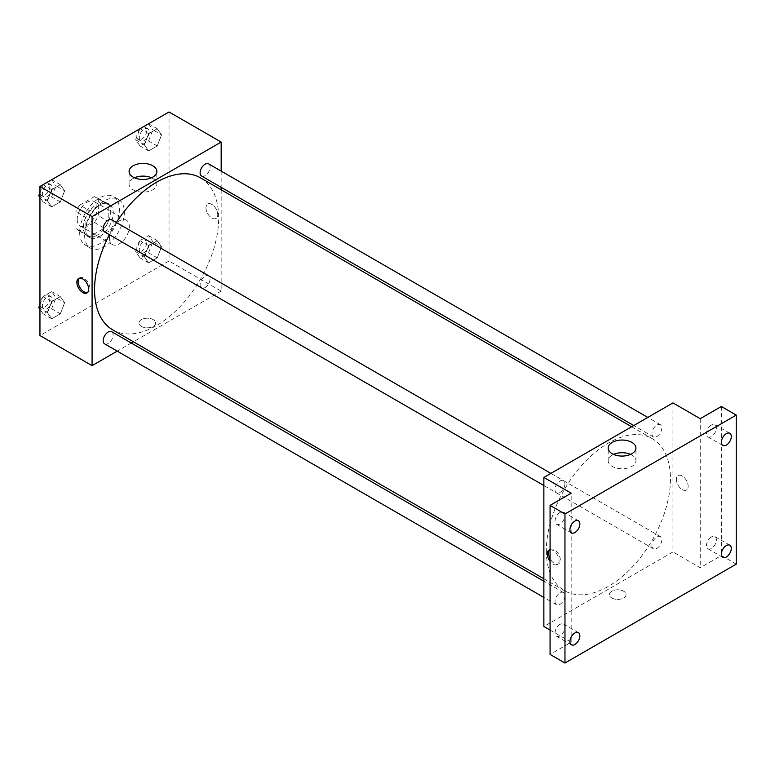 <?xml version="1.0" encoding="UTF-8"?>
<svg xmlns="http://www.w3.org/2000/svg" width="775" height="775" viewBox="0 0 775 775"><rect width="100%" height="100%" fill="white"/><g stroke="black" fill="none" stroke-linecap="round" stroke-linejoin="round"><path stroke-width="0.58" stroke-dasharray="3.88 2.91" d="M109.459 238.09A14.047 8.108 120 0 0 112.365 244.522A14.047 8.108 120 0 0 126.412 236.414A14.047 8.108 120 0 0 126.412 220.197A14.047 8.108 120 0 0 115.591 223.956A14.047 8.108 120 0 0 109.459 238.09M77.19 219.461A14.047 8.108 120 0 0 80.096 225.893A14.047 8.108 120 0 0 94.133 217.785A14.047 8.108 120 0 0 94.133 201.568A14.047 8.108 120 0 0 83.312 205.327A14.047 8.108 120 0 0 77.19 219.461M79.835 205.036L94.395 196.627A18.862 10.889 120 0 1 96.546 197.392A18.862 10.889 120 0 1 98.289 198.865L98.289 215.692A18.862 10.889 120 0 1 94.395 222.425L79.835 230.834A18.862 10.889 120 0 1 77.684 230.059A18.862 10.889 120 0 1 75.95 228.586L75.95 211.769A18.862 10.889 120 0 1 79.835 205.036L89.764 210.771L104.325 202.352L94.395 196.627M94.395 222.425L104.325 228.15L89.764 236.569L79.835 230.834M75.95 228.586L85.88 234.321L85.88 217.504L75.95 211.769M85.88 234.321A18.862 10.889 120 0 0 87.614 235.794A18.862 10.889 120 0 0 89.764 236.569M104.325 228.15A18.862 10.889 120 0 0 108.219 221.417L98.289 215.692M104.325 202.352A18.862 10.889 120 0 1 106.475 203.127A18.862 10.889 120 0 1 108.219 204.6L108.219 221.417M89.764 210.771A18.862 10.889 120 0 0 85.88 217.504M97.049 235.222A19.307 11.15 -60 0 1 87.391 236.181A19.307 11.15 -60 0 1 87.391 213.89A19.307 11.15 -60 0 1 106.698 202.74A19.307 11.15 -60 0 1 109.663 218.211A19.307 11.15 -60 0 1 97.049 235.222M99.529 236.656A19.307 11.15 120 0 0 112.142 219.645A19.307 11.15 120 0 0 109.178 204.174A19.307 11.15 120 0 0 94.308 209.347A19.307 11.15 120 0 0 85.88 228.78A19.307 11.15 120 0 0 89.871 237.615A19.307 11.15 120 0 0 99.529 236.656M108.219 204.6L98.289 198.865M79.67 232.355A28.084 16.217 120 0 0 85.483 245.22A28.084 16.217 120 0 0 113.567 229.003A28.084 16.217 120 0 0 113.567 196.569A28.084 16.217 120 0 0 91.925 204.096A28.084 16.217 120 0 0 79.67 232.355M84.63 235.222A28.084 16.217 120 0 0 90.452 248.077A28.084 16.217 120 0 0 118.536 231.87A28.084 16.217 120 0 0 118.536 199.437A28.084 16.217 120 0 0 96.894 206.964A28.084 16.217 120 0 0 84.63 235.222M161.549 246.77L157.248 257.852L148.645 262.822L144.353 256.699L148.645 245.617L157.248 240.657L161.549 246.77L157.248 257.852L148.645 262.822L144.353 256.699L148.645 245.617L157.248 240.657L161.549 246.77L152.859 241.752L148.558 252.834L139.965 257.804L135.664 251.681L139.965 240.608L148.558 235.639L152.859 241.752M161.549 134.869L157.248 145.952L148.645 150.912L144.353 144.799L148.645 133.717L157.248 128.747L161.549 134.869L157.248 145.952L148.645 150.912L144.353 144.799L148.645 133.717L157.248 128.747L161.549 134.869L152.859 129.851L148.558 140.934L139.965 145.894L135.664 139.781L139.936 128.776M169.037 111.968L169.037 261.02L39.951 335.546M64.635 302.725L60.334 313.807L51.741 318.767L47.44 312.654L51.741 301.572L60.334 296.602L64.635 302.725L60.334 313.807L51.741 318.767L47.44 312.654L51.741 301.572L60.334 296.602L64.635 302.725L55.945 297.707L51.644 308.789L43.051 313.749L39.951 309.341M64.635 190.815L60.334 201.897L51.741 206.867L47.44 200.744L51.741 189.672L60.334 184.702L64.635 190.815L60.334 201.897L51.741 206.867L47.44 200.744L51.741 189.672L60.334 184.702L64.635 190.815L55.945 185.806L51.644 196.889L43.051 201.849L39.951 197.441M221.166 189.778L221.166 291.119L169.037 261.02M221.166 291.119L133.397 341.794M131.275 343.015L117.228 351.123M141.418 326.411A8.341 4.815 0 0 0 150.505 327.457A8.341 4.815 0 0 0 155.649 323.01A8.341 4.815 0 0 0 147.318 318.196A8.341 4.815 0 0 0 138.977 323.01A8.341 4.815 0 0 0 141.418 326.411A8.341 4.815 0 0 0 150.505 327.457A8.341 4.815 0 0 0 155.649 323.01A8.341 4.815 0 0 0 147.318 318.196A8.341 4.815 0 0 0 138.977 323.01A8.341 4.815 0 0 0 141.418 326.411M112.743 329.859A87.769 50.675 120 0 0 200.502 279.194A87.769 50.675 120 0 0 200.502 177.853M116.395 222.522A87.769 50.675 120 0 0 109.372 234.68M221.166 171.11L221.166 187.327M201.568 176.012A7.023 4.049 120 0 0 208.591 171.953A7.023 4.049 120 0 0 208.591 163.845M200.115 284.696A7.023 4.049 120 0 0 201.568 287.912A7.023 4.049 120 0 0 208.591 283.863A7.023 4.049 120 0 0 208.591 275.755A7.023 4.049 120 0 0 203.176 277.634A7.023 4.049 120 0 0 200.115 284.696M104.654 343.868A7.023 4.049 120 0 0 111.677 339.808A7.023 4.049 120 0 0 111.677 331.7M111.677 219.8A7.023 4.049 -60 0 1 113.131 223.016A7.023 4.049 -60 0 1 110.069 230.078A7.023 4.049 -60 0 1 104.654 231.958M205.956 207.816A8.341 4.815 -120 0 0 209.599 216.206A8.341 4.815 -120 0 0 216.022 218.443A8.341 4.815 -120 0 0 216.022 208.814A8.341 4.815 -120 0 0 207.69 203.999A8.341 4.815 -120 0 0 205.956 207.816A8.341 4.815 -120 0 0 209.599 216.206A8.341 4.815 -120 0 0 216.022 218.443A8.341 4.815 -120 0 0 216.022 208.814A8.341 4.815 -120 0 0 207.681 203.999A8.341 4.815 -120 0 0 205.956 207.816M79.273 278.244A8.341 4.815 60 0 1 79.854 277.799A8.341 4.815 60 0 1 86.277 280.037A8.341 4.815 60 0 1 89.919 288.426A8.341 4.815 60 0 1 88.195 292.243A8.341 4.815 60 0 1 87.517 292.524M151.464 177.785A13.882 8.021 180 0 1 156.86 184.13A13.882 8.021 180 0 1 148.287 191.541A13.882 8.021 180 0 1 133.155 189.797A13.882 8.021 180 0 1 129.086 184.13A13.882 8.021 180 0 1 134.472 177.785M546.346 550.521A87.769 50.675 120 0 0 564.529 590.695A87.769 50.675 120 0 0 652.288 540.03A87.769 50.675 120 0 0 652.288 438.689A87.769 50.675 120 0 0 584.66 462.2A87.769 50.675 120 0 0 546.346 550.521M564.917 483.852A7.023 4.049 -60 0 1 561.856 490.914A7.023 4.049 -60 0 1 556.44 492.793A7.023 4.049 -60 0 1 556.44 484.695A7.023 4.049 -60 0 1 563.464 480.636A7.023 4.049 -60 0 1 564.917 483.852M651.901 545.532A7.023 4.049 120 0 0 653.354 548.748A7.023 4.049 120 0 0 660.377 544.699A7.023 4.049 120 0 0 660.377 536.591A7.023 4.049 120 0 0 654.962 538.47A7.023 4.049 120 0 0 651.901 545.532M554.987 601.487A7.023 4.049 120 0 0 556.44 604.703A7.023 4.049 120 0 0 563.464 600.644A7.023 4.049 120 0 0 563.464 592.536A7.023 4.049 120 0 0 558.058 594.425A7.023 4.049 120 0 0 554.987 601.487M651.901 433.632A7.023 4.049 120 0 0 653.354 436.848A7.023 4.049 120 0 0 660.377 432.789A7.023 4.049 120 0 0 660.377 424.69A7.023 4.049 120 0 0 654.962 426.57A7.023 4.049 120 0 0 651.901 433.632M672.952 402.903L672.952 551.955L543.866 626.481M736.25 564.142L721.36 555.539L700.251 567.726L672.952 551.955M550.076 630.065L571.175 642.243L550.076 654.429M611.824 598A8.341 4.815 0 0 0 620.911 599.036A8.341 4.815 0 0 0 626.055 594.59A8.341 4.815 0 0 0 617.714 589.785A8.341 4.815 0 0 0 609.382 594.59A8.341 4.815 0 0 0 611.824 598A8.341 4.815 0 0 0 620.911 599.036A8.341 4.815 0 0 0 626.055 594.59A8.341 4.815 0 0 0 617.714 589.775A8.341 4.815 0 0 0 609.382 594.59A8.341 4.815 0 0 0 611.824 598M700.251 418.674L700.251 567.726M676.362 479.405A8.341 4.815 -120 0 0 680.004 487.795A8.341 4.815 -120 0 0 686.427 490.023A8.341 4.815 -120 0 0 686.427 480.403A8.341 4.815 -120 0 0 678.086 475.588A8.341 4.815 -120 0 0 676.362 479.405A8.341 4.815 -120 0 0 680.004 487.795A8.341 4.815 -120 0 0 686.427 490.023A8.341 4.815 -120 0 0 686.427 480.403A8.341 4.815 -120 0 0 678.086 475.588A8.341 4.815 -120 0 0 676.362 479.405M571.175 642.243L571.175 493.191M550.076 549.746A8.341 4.815 60 0 1 556.043 553.04A8.341 4.815 60 0 1 559.075 560.732A8.341 4.815 60 0 1 557.341 564.549A8.341 4.815 60 0 1 550.076 561.333M549.678 549.833A8.341 4.815 60 0 1 550.26 549.388A8.341 4.815 60 0 1 556.683 551.626A8.341 4.815 60 0 1 560.325 560.015A8.341 4.815 60 0 1 558.601 563.832A8.341 4.815 60 0 1 550.076 558.688M630.559 454.392A13.882 8.021 180 0 1 635.946 460.728A13.882 8.021 180 0 1 627.372 468.139A13.882 8.021 180 0 1 612.24 466.405A13.882 8.021 180 0 1 608.172 460.728A13.882 8.021 180 0 1 613.567 454.392M711.431 536.968A7.023 4.049 120 0 0 706.839 543.149A7.023 4.049 120 0 0 707.914 548.778A7.023 4.049 120 0 0 714.938 544.728A7.023 4.049 120 0 0 714.938 536.62A7.023 4.049 120 0 0 711.431 536.968M711.431 425.058A7.023 4.049 120 0 0 706.839 431.249A7.023 4.049 120 0 0 707.914 436.877A7.023 4.049 120 0 0 714.938 432.818A7.023 4.049 120 0 0 714.938 424.719A7.023 4.049 120 0 0 711.431 425.058M721.36 406.488L721.36 555.539M560.005 624.388A7.023 4.049 120 0 0 555.413 630.579A7.023 4.049 120 0 0 556.489 636.207A7.023 4.049 120 0 0 563.512 632.148A7.023 4.049 120 0 0 563.512 624.04A7.023 4.049 120 0 0 560.005 624.388M560.005 512.488A7.023 4.049 120 0 0 555.413 518.669A7.023 4.049 120 0 0 556.489 524.297A7.023 4.049 120 0 0 563.512 520.248A7.023 4.049 120 0 0 563.512 512.139A7.023 4.049 120 0 0 560.005 512.488M39.951 192.636L43.022 184.721M51.644 179.684L55.945 185.806M42.383 193.634A7.023 4.049 120 0 0 43.836 196.85A7.023 4.049 120 0 0 50.859 192.791A7.023 4.049 120 0 0 50.859 184.692A7.023 4.049 120 0 0 45.454 186.572A7.023 4.049 120 0 0 42.383 193.634M60.334 201.897L51.644 196.889M51.741 206.867L43.051 201.849M47.44 200.744L39.951 196.424M51.741 189.672L43.1 184.682M60.334 184.702L51.702 179.713M39.922 192.713A7.023 4.049 120 0 0 41.356 195.416A7.023 4.049 120 0 0 48.379 191.357A7.023 4.049 120 0 0 48.379 183.258A7.023 4.049 120 0 0 43.293 184.799A7.023 4.049 120 0 0 39.951 191.367M148.558 123.738L152.859 129.851M139.297 137.679A7.023 4.049 120 0 0 140.75 140.895A7.023 4.049 120 0 0 147.773 136.846A7.023 4.049 120 0 0 147.773 128.737A7.023 4.049 120 0 0 142.358 130.617A7.023 4.049 120 0 0 139.297 137.679M157.248 145.952L148.558 140.934M148.645 150.912L139.965 145.894M144.353 144.799L135.664 139.781M148.645 133.717L140.013 128.727M157.248 128.747L148.606 123.767M136.817 136.255A7.023 4.049 120 0 0 138.27 139.461A7.023 4.049 120 0 0 145.283 135.412A7.023 4.049 120 0 0 145.283 127.303A7.023 4.049 120 0 0 139.878 129.183A7.023 4.049 120 0 0 136.817 136.255M39.951 304.536L43.051 296.554L51.644 291.594L55.945 297.707M42.383 305.534A7.023 4.049 120 0 0 43.836 308.75A7.023 4.049 120 0 0 50.859 304.701A7.023 4.049 120 0 0 50.859 296.593A7.023 4.049 120 0 0 45.454 298.472A7.023 4.049 120 0 0 42.383 305.534M60.334 313.807L51.644 308.789M51.741 318.767L43.051 313.749M47.44 312.654L39.951 308.334M51.741 301.572L43.051 296.554M60.334 296.602L51.644 291.594M39.922 304.614A7.023 4.049 120 0 0 41.356 307.317A7.023 4.049 120 0 0 48.379 303.267A7.023 4.049 120 0 0 48.379 295.159A7.023 4.049 120 0 0 43.293 296.709A7.023 4.049 120 0 0 39.951 303.267M139.297 249.589A7.023 4.049 120 0 0 140.75 252.805A7.023 4.049 120 0 0 147.773 248.746A7.023 4.049 120 0 0 147.773 240.638A7.023 4.049 120 0 0 142.358 242.517A7.023 4.049 120 0 0 139.297 249.589M157.248 257.852L148.558 252.834M148.645 262.822L139.965 257.804M144.353 256.699L135.664 251.681M148.645 245.617L139.965 240.608M157.248 240.657L148.558 235.639M136.817 248.155A7.023 4.049 120 0 0 138.27 251.371A7.023 4.049 120 0 0 145.283 247.312A7.023 4.049 120 0 0 145.283 239.204A7.023 4.049 120 0 0 139.878 241.083A7.023 4.049 120 0 0 136.817 248.155M80.096 225.893L112.365 244.522M94.133 201.568L126.412 220.197M109.178 204.174L106.698 202.74M89.871 237.615L87.391 236.181M106.475 203.127L96.546 197.392M87.614 235.794L77.684 230.059M118.536 199.437L113.567 196.569M90.452 248.077L85.483 245.22M79.854 277.799L78.604 278.525M88.195 292.243L86.945 292.969M156.86 184.13L156.86 171.449M129.086 184.13L129.086 171.449M652.288 438.689L631.635 426.763M564.529 590.695L543.866 578.77M543.866 485.537L556.44 492.793M550.889 473.38L563.464 480.636M660.377 536.591L208.591 275.755M653.354 548.748L201.568 287.912M563.464 592.536L543.866 581.231M556.44 604.703L543.866 597.438M660.377 424.69L647.803 417.425M653.354 436.848L633.756 425.533M550.26 549.388L549.01 550.105M558.601 563.832L557.341 564.549M635.946 460.728L635.946 448.047M608.172 460.728L608.172 448.047M707.914 548.778L722.813 557.38M714.938 536.62L729.827 545.212M556.489 636.207L571.388 644.8M563.512 624.04L578.412 632.642M556.489 524.297L571.388 532.9M563.512 512.139L578.412 520.742M707.914 436.877L722.813 445.47M714.938 424.719L729.827 433.312M50.859 184.692L48.379 183.258M43.836 196.85L41.356 195.416M147.773 128.737L145.283 127.303M140.75 140.895L138.27 139.461M50.859 296.593L48.379 295.159M43.836 308.75L41.356 307.317M147.773 240.638L145.283 239.204M140.75 252.805L138.27 251.371"/><path stroke-width="1.16" d="M117.228 351.123L92.08 365.645L39.951 335.546L39.951 186.494L169.037 111.968L221.166 142.067L221.166 171.11M133.397 341.794L131.275 343.015M109.372 234.68A87.769 50.675 120 0 0 94.56 289.685A87.769 50.675 120 0 0 112.743 329.859L543.866 578.77M631.635 426.763L200.502 177.853A87.769 50.675 120 0 0 116.395 222.522M221.166 187.327L221.166 189.778M92.08 365.645L92.08 216.593L221.166 142.067M647.803 417.425L208.591 163.845A7.023 4.049 120 0 0 203.176 165.734A7.023 4.049 120 0 0 200.115 172.796A7.023 4.049 120 0 0 201.568 176.012L633.756 425.533M543.866 581.231L111.677 331.7A7.023 4.049 120 0 0 106.262 333.589A7.023 4.049 120 0 0 103.201 340.651A7.023 4.049 120 0 0 104.654 343.868L543.866 597.438M543.866 485.537L104.654 231.958A7.023 4.049 -60 0 1 104.654 223.849A7.023 4.049 -60 0 1 111.677 219.8L550.889 473.38M92.08 216.593L39.951 186.494M133.155 177.117A13.882 8.021 180 0 1 129.086 171.449A13.882 8.021 180 0 1 142.968 163.428A13.882 8.021 180 0 1 156.86 171.449A13.882 8.021 180 0 1 148.287 178.86A13.882 8.021 180 0 1 133.155 177.117M88.67 289.153A8.341 4.815 60 0 1 86.945 292.969A8.341 4.815 60 0 1 78.604 288.155A8.341 4.815 60 0 1 78.604 278.525A8.341 4.815 60 0 1 85.027 280.763A8.341 4.815 60 0 1 88.67 289.153M87.517 292.524A8.341 4.815 60 0 1 79.854 287.428A8.341 4.815 60 0 1 79.273 278.244M134.472 177.785A13.882 8.021 180 0 1 151.464 177.785M550.076 630.065L543.866 626.481L543.866 477.429L672.952 402.903L700.251 418.674L721.36 406.488L736.25 415.09L736.25 564.142L564.965 663.032L550.076 654.429L550.076 505.377L571.175 493.191L543.866 477.429M564.965 663.032L564.965 513.98L550.076 505.377M564.965 513.98L736.25 415.09M612.24 453.724A13.882 8.021 180 0 1 608.172 448.047A13.882 8.021 180 0 1 622.063 440.035A13.882 8.021 180 0 1 635.946 448.047A13.882 8.021 180 0 1 627.372 455.458A13.882 8.021 180 0 1 612.24 453.724M550.076 561.333A8.341 4.815 60 0 1 549.01 550.105A8.341 4.815 60 0 1 550.076 549.746M550.076 558.688A8.341 4.815 60 0 1 549.678 549.833M613.567 454.392A13.882 8.021 180 0 1 630.559 454.392M726.32 445.131A7.023 4.049 -60 0 1 722.813 445.47A7.023 4.049 -60 0 1 721.738 439.851A7.023 4.049 -60 0 1 726.32 433.661A7.023 4.049 -60 0 1 729.827 433.312A7.023 4.049 -60 0 1 730.912 438.941A7.023 4.049 -60 0 1 726.32 445.131M574.895 532.551A7.023 4.049 -60 0 1 571.388 532.9A7.023 4.049 -60 0 1 570.313 527.271A7.023 4.049 -60 0 1 574.895 521.081A7.023 4.049 -60 0 1 578.412 520.742A7.023 4.049 -60 0 1 579.487 526.361A7.023 4.049 -60 0 1 574.895 532.551M574.895 644.451A7.023 4.049 -60 0 1 571.388 644.8A7.023 4.049 -60 0 1 570.313 639.172A7.023 4.049 -60 0 1 574.895 632.991A7.023 4.049 -60 0 1 578.412 632.642A7.023 4.049 -60 0 1 579.487 638.271A7.023 4.049 -60 0 1 574.895 644.451M726.32 557.031A7.023 4.049 -60 0 1 722.813 557.38A7.023 4.049 -60 0 1 721.738 551.752A7.023 4.049 -60 0 1 726.32 545.561A7.023 4.049 -60 0 1 729.827 545.212A7.023 4.049 -60 0 1 730.912 550.841A7.023 4.049 -60 0 1 726.32 557.031M39.951 197.441L38.75 195.736L39.951 192.636M43.022 184.721L51.702 179.713M39.951 196.424L38.75 195.736M39.951 191.367A7.023 4.049 120 0 0 39.903 192.2A7.023 4.049 120 0 0 39.922 192.713M139.936 128.776L148.606 123.767M39.951 309.341L38.75 307.636L39.951 304.536M39.951 308.334L38.75 307.636M39.951 303.267A7.023 4.049 120 0 0 39.903 304.1A7.023 4.049 120 0 0 39.922 304.614"/></g></svg>

